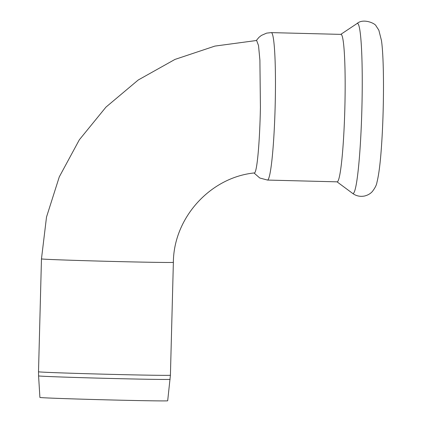 <?xml version="1.0" encoding="UTF-8"?>
<svg xmlns="http://www.w3.org/2000/svg" width="422" height="422" viewBox="0 0 422 422"><rect width="100%" height="100%" fill="white"/><g stroke="black" fill="none" stroke-linecap="round" stroke-linejoin="round"><path stroke-width="0.63" d="M170.129 379.331A65.795 0.686 1.5 0 1 140.304 379.125A65.795 0.686 1.5 0 1 73.053 377.389A65.795 0.686 1.5 0 1 38.581 375.886L39.9 397.44A63.912 0.665 1.5 0 0 73.386 398.901A63.912 0.665 1.5 0 0 138.711 400.583A63.912 0.665 1.5 0 0 167.682 400.784L170.414 375.227A65.974 0.691 -178.5 0 1 140.51 375.021A65.974 0.691 -178.5 0 1 73.048 373.285A65.974 0.691 -178.5 0 1 38.508 371.777L41.467 258.892A65.974 0.691 1.5 0 0 112.574 261.44A65.974 0.691 1.5 0 0 173.368 262.347C173.637 217.741 210.356 177.356 254.313 172.941M337.194 181.84A73.75 5.787 -88.5 0 0 344.848 108.259A73.75 5.787 -88.5 0 0 340.934 34.382L271.235 32.615A73.75 5.787 -88.5 0 1 275.149 106.492A73.75 5.787 -88.5 0 1 267.495 180.067L337.194 181.84M41.467 258.892L46.515 217.035L59.291 176.86L79.341 139.787L105.964 107.114L138.216 80.011L174.961 59.423L214.903 46.093L256.634 40.486L258.522 45.55L259.899 60.098L260.421 107.441C259.752 142.742 256.929 174.254 254.202 172.936M340.776 34.377L357.001 23.569A85.096 6.678 91.5 0 1 361.886 108.691A85.096 6.678 91.5 0 1 352.692 193.45L337.036 181.835M38.581 375.886L38.508 371.777M256.312 40.501L258.976 37.331L261.413 35.411L266.651 33.122L271.235 32.615M254.012 172.978L259.757 177.994L267.495 180.067M357.001 23.569C363.157 17.972 375.422 23.405 376.113 26.011L378.835 30.152L381.472 40.57C384.215 59.46 384.067 109.498 381.546 145.342C380.422 162.328 378.882 174.687 376.93 182.42C376.593 184.92 375.063 187.954 372.346 191.519C370.405 193.709 367.794 195.212 364.518 196.024C360.108 196.842 356.168 195.982 352.692 193.45M170.414 375.227L173.368 262.347"/></g></svg>
